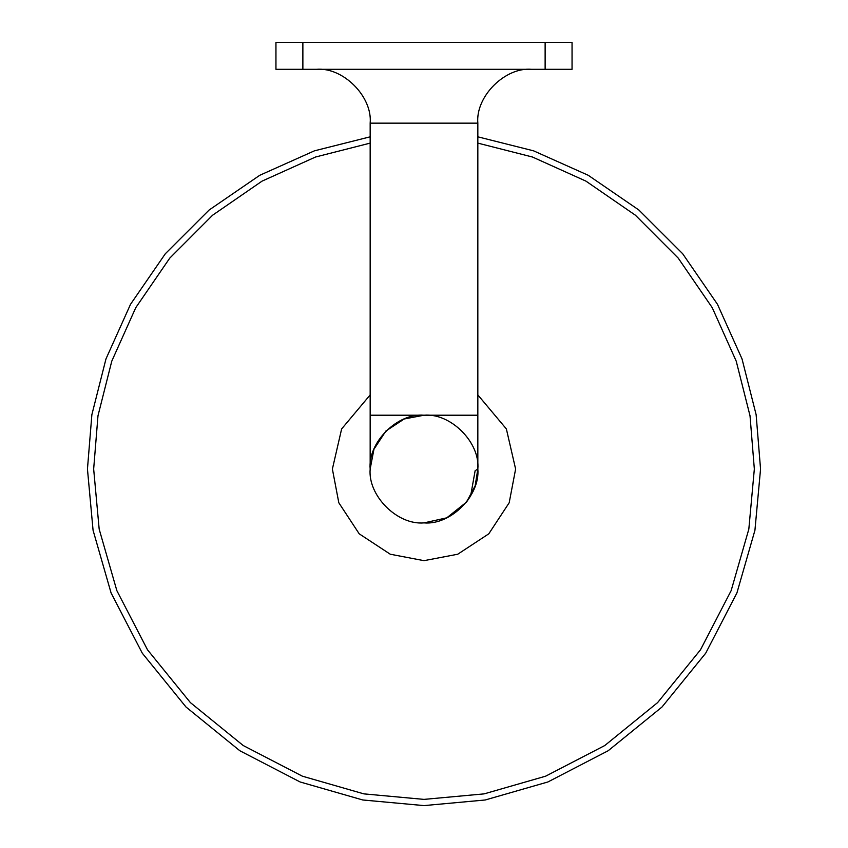 <?xml version="1.0" encoding="UTF-8"?>
<svg xmlns="http://www.w3.org/2000/svg" width="848" height="848" viewBox="0 0 848 848"><rect width="100%" height="100%" fill="white"/><g stroke="black" fill="none" stroke-linecap="round" stroke-linejoin="round"><path stroke-width="1.27" d="M316.325 69.313C342.963 66.907 372.569 96.513 370.163 123.151L477.837 123.151C475.431 96.513 505.037 66.907 531.675 69.313M545.126 69.313L545.126 42.4L572.05 42.4L572.05 69.313L275.95 69.313L275.95 42.4L302.874 42.4L302.874 69.313M545.126 42.4L302.874 42.4M424 522.887C450.638 525.294 480.244 495.688 477.837 469.05C480.244 442.412 450.638 412.806 424 415.213C397.362 412.806 367.756 442.412 370.163 469.05C367.756 495.688 397.362 525.294 424 522.887L446.779 517.831L466.485 502.111L475.145 485.872L477.837 469.05L475.134 470.714L470.619 495.963L466.495 502.101M424 415.213L370.163 415.213L477.837 415.213L424 415.213L404.189 418.986L385.935 430.975L373.947 449.228L370.163 469.05L370.163 123.151M370.163 143.121L315.541 157.018L262.064 181.122L212.572 215.233L169.759 258.131L135.754 307.686L111.766 361.184L97.976 415.806L93.662 469.05L99.174 529.152L116.854 590.643L147.51 649.812L190.418 702.632L243.238 745.54L302.407 776.196L363.887 793.876L424 799.388L484.113 793.876L545.593 776.196L604.762 745.54L657.582 702.632L700.49 649.812L731.146 590.643L748.826 529.152L754.338 469.05L750.024 415.806L736.234 361.184L712.246 307.686L678.241 258.131L635.428 215.233L585.936 181.122L532.459 157.018L477.837 143.121M477.837 136.825L533.615 150.849L588.247 175.292L638.862 210.007L682.661 253.732L717.472 304.294L742.021 358.905L756.13 414.683L760.55 469.05L754.932 530.286L736.923 592.932L705.695 653.214L661.981 707.031L608.164 750.745L547.882 781.973L485.236 799.982L424 805.6L362.764 799.982L300.118 781.973L239.836 750.745L186.019 707.031L142.305 653.214L111.077 592.932L93.068 530.286L87.45 469.05L91.87 414.683L105.979 358.905L130.528 304.294L165.339 253.732L209.138 210.007L259.753 175.292L314.385 150.849L370.163 136.825M477.837 394.914L506.373 428.94L515.616 469.05L509.182 502.769L488.787 533.827L457.719 554.232L424 560.666L390.281 554.232L359.213 533.827L338.818 502.769L332.384 469.05L341.627 428.94L370.163 394.914M477.837 123.151L477.837 469.05"/></g></svg>
